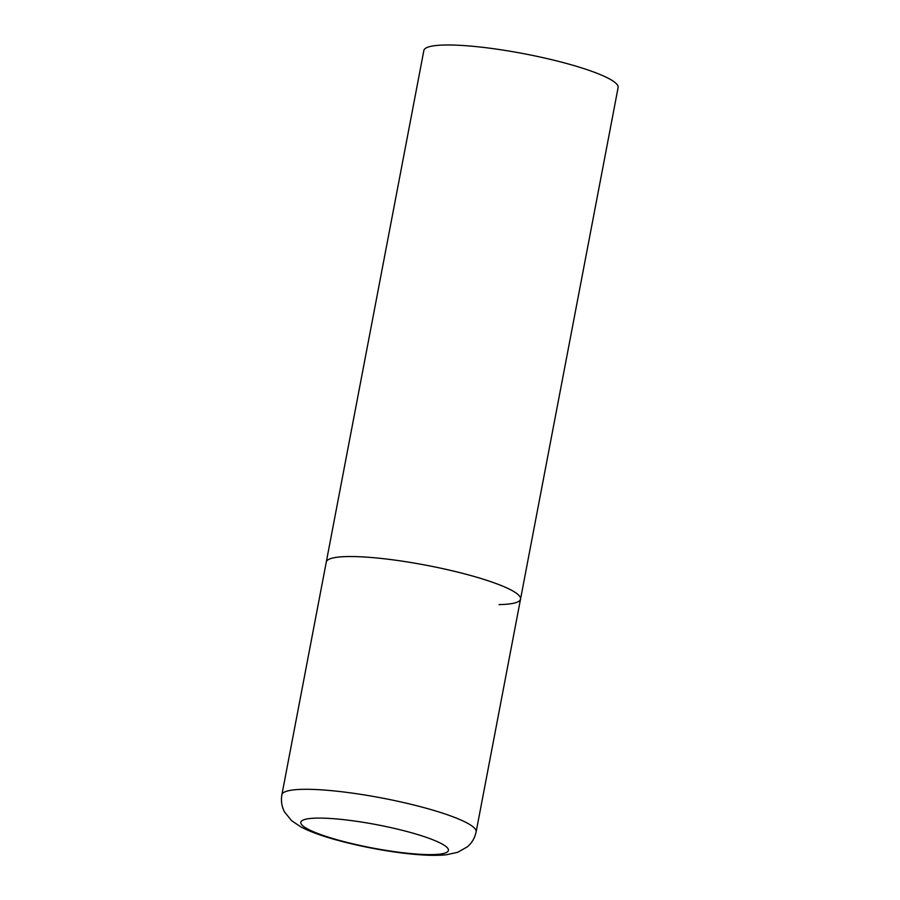 <?xml version="1.0" encoding="UTF-8"?>
<svg xmlns="http://www.w3.org/2000/svg" width="900" height="900" viewBox="0 0 900 900"><rect width="100%" height="100%" fill="white"/><g stroke="black" fill="none" stroke-linecap="round" stroke-linejoin="round"><path stroke-width="1.35" d="M520.538 599.096L618.12 87.547A98.888 15.581 10.8 0 0 554.715 60.413A98.888 15.581 10.8 0 0 445.354 45A98.888 15.581 10.8 0 0 423.866 50.49L281.88 794.801A98.888 15.581 -169.2 0 1 338.411 791.37A98.888 15.581 -169.2 0 1 440.01 812.317A98.888 15.581 -169.2 0 1 476.134 831.859L520.538 599.096A98.888 15.581 -169.2 0 0 484.414 579.566A98.888 15.581 -169.2 0 0 382.815 558.619A98.888 15.581 -169.2 0 0 326.272 562.039A98.888 15.581 10.8 0 1 347.771 556.56A98.888 15.581 10.8 0 1 457.132 571.961A98.888 15.581 10.8 0 1 520.538 599.096A98.888 15.581 10.8 0 1 499.05 604.586M328.252 837.113A75.15 11.846 -169.2 0 0 432.101 854.595A75.15 11.846 -169.2 0 0 420.975 835.582A75.15 11.846 -169.2 0 0 317.126 818.1A75.15 11.846 -169.2 0 0 328.252 837.113M476.134 831.859C474.806 838.046 471.87 843.041 467.336 846.844L457.639 852.322L446.591 854.719C420.21 857.891 362.745 848.509 325.463 836.719C315.743 833.67 307.564 830.408 300.938 826.942L291.544 820.631L284.546 811.969C281.734 806.771 280.845 801.045 281.88 794.801"/></g></svg>
